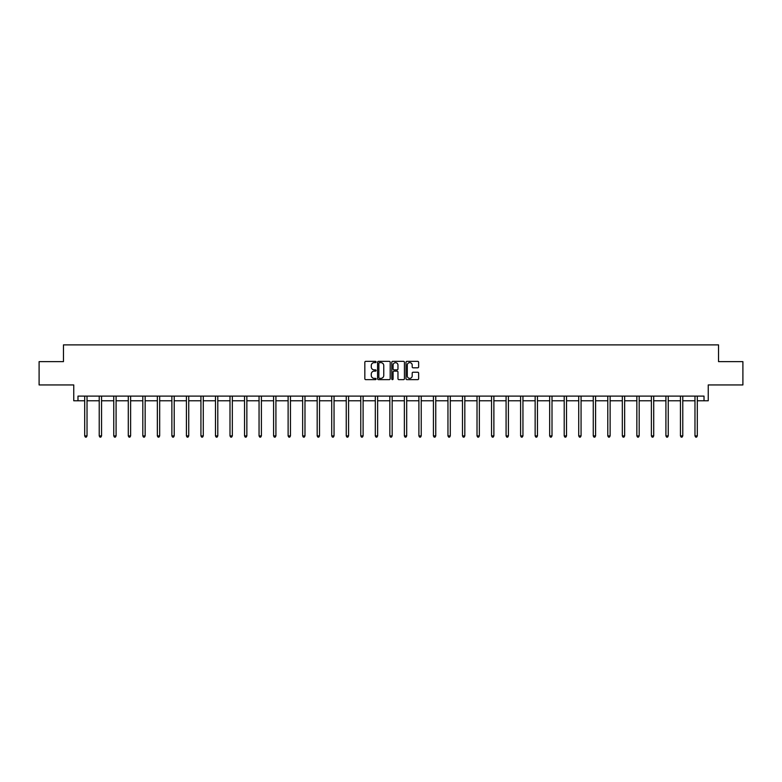 <?xml version="1.0" encoding="UTF-8"?>
<svg xmlns="http://www.w3.org/2000/svg" width="782" height="782" viewBox="0 0 782 782"><rect width="100%" height="100%" fill="white"/><g stroke="black" fill="none" stroke-linecap="round" stroke-linejoin="round"><path stroke-width="1.17" d="M376.093 361.998A0.635 0.635 0 0 0 375.458 361.352L365.741 361.352A0.919 0.919 0 0 0 364.832 362.271L364.832 378.723A0.919 0.919 0 0 0 365.741 379.641L375.458 379.641A0.635 0.635 0 0 0 376.093 379.006A0.635 0.635 0 0 0 375.458 378.361L374.197 378.361A2.923 2.923 0 0 1 371.274 375.438L371.274 374.06A2.923 2.923 0 0 1 374.197 371.137L375.458 371.137A0.635 0.635 0 0 0 376.093 370.502A0.635 0.635 0 0 0 375.458 369.857L374.197 369.857A2.923 2.923 0 0 1 371.274 366.934L371.274 365.565A2.923 2.923 0 0 1 374.197 362.633L375.458 362.633A0.635 0.635 0 0 0 376.093 361.998M77.985 400.775L77.985 396.112L704.015 396.112L704.015 400.775L708.248 400.775L708.248 384.94L742.9 384.94L742.9 361.646L718.541 361.646L718.541 344.882L63.459 344.882L63.459 361.646L39.1 361.646L39.1 384.94L73.752 384.94L73.752 400.775L84.691 400.775M417.715 367.804A0.919 0.919 0 0 0 418.634 366.885L418.634 362.271A0.919 0.919 0 0 0 417.715 361.352L406.933 361.352A0.919 0.919 0 0 0 406.014 362.271L406.014 378.723A0.919 0.919 0 0 0 406.933 379.641L417.715 379.641A0.919 0.919 0 0 0 418.634 378.723L418.634 373.151A0.919 0.919 0 0 0 417.715 372.232L413.101 372.232A0.919 0.919 0 0 0 412.192 373.151L412.192 375.917A2.444 2.444 0 0 1 409.739 378.361A2.444 2.444 0 0 1 407.295 375.917L407.295 365.086A2.444 2.444 0 0 1 409.739 362.633A2.444 2.444 0 0 1 412.192 365.086L412.192 366.885A0.919 0.919 0 0 0 413.101 367.804L417.715 367.804M390.198 362.271A0.919 0.919 0 0 0 389.289 361.352L378.498 361.352A0.919 0.919 0 0 0 377.579 362.271L377.579 378.723A0.919 0.919 0 0 0 378.498 379.641L389.289 379.641A0.919 0.919 0 0 0 390.198 378.723L390.198 362.271M392.711 361.352L403.502 361.352A0.919 0.919 0 0 1 404.421 362.271L404.421 378.723A0.919 0.919 0 0 1 403.502 379.641L398.888 379.641A0.919 0.919 0 0 1 397.97 378.723L397.97 372.056A0.919 0.919 0 0 0 397.06 371.137L393.991 371.137A0.919 0.919 0 0 0 393.082 372.056L393.082 379.006A0.635 0.635 0 0 1 392.437 379.641A0.635 0.635 0 0 1 391.802 379.006L391.802 362.271A0.919 0.919 0 0 1 392.711 361.352M87.027 400.775L99.226 400.775M101.552 400.775L113.752 400.775M116.088 400.775L128.287 400.775M130.614 400.775L142.813 400.775M145.149 400.775L157.348 400.775M159.675 400.775L171.874 400.775M174.21 400.775L186.409 400.775M188.736 400.775L200.935 400.775M203.271 400.775L215.47 400.775M217.797 400.775L229.996 400.775M232.332 400.775L244.531 400.775M246.858 400.775L259.057 400.775M261.393 400.775L273.592 400.775M275.919 400.775L288.118 400.775M290.454 400.775L302.654 400.775M304.98 400.775L317.179 400.775M319.515 400.775L331.715 400.775M334.041 400.775L346.24 400.775M348.577 400.775L360.776 400.775M363.102 400.775L375.301 400.775M377.638 400.775L389.837 400.775M392.163 400.775L404.362 400.775M406.699 400.775L418.898 400.775M421.224 400.775L433.423 400.775M435.76 400.775L447.959 400.775M450.285 400.775L462.485 400.775M464.821 400.775L477.02 400.775M479.346 400.775L491.546 400.775M493.882 400.775L506.081 400.775M508.408 400.775L520.607 400.775M522.943 400.775L535.142 400.775M537.469 400.775L549.668 400.775M552.004 400.775L564.203 400.775M566.53 400.775L578.729 400.775M581.065 400.775L593.264 400.775M595.591 400.775L607.79 400.775M610.126 400.775L622.325 400.775M624.652 400.775L636.851 400.775M639.187 400.775L651.386 400.775M653.713 400.775L665.912 400.775M668.248 400.775L680.448 400.775M682.774 400.775L694.973 400.775M697.309 400.775L704.015 400.775M379.505 362.633A0.635 0.635 0 0 0 378.859 363.278L378.859 377.726A0.635 0.635 0 0 0 379.505 378.361L380.824 378.361A2.923 2.923 0 0 0 383.757 375.438L383.757 365.565A2.923 2.923 0 0 0 380.824 362.633L379.505 362.633M397.97 365.126A2.444 2.444 0 0 0 395.526 362.682A2.444 2.444 0 0 0 393.082 365.126L393.082 368.948A0.919 0.919 0 0 0 393.991 369.857L397.06 369.857A0.919 0.919 0 0 0 397.97 368.948L397.97 365.126M87.144 396.112L87.085 396.249A0.929 0.929 0 0 0 87.027 396.601L87.027 435.906L84.691 435.906L84.691 396.601A0.929 0.929 0 0 0 84.622 396.249L84.573 396.112M87.027 435.906L86.323 437.118L85.394 437.118L84.691 435.906M101.68 396.112L101.621 396.249A0.929 0.929 0 0 0 101.552 396.601L101.552 435.906L99.226 435.906L99.226 396.601A0.929 0.929 0 0 0 99.158 396.249L99.099 396.112M101.552 435.906L100.858 437.118L99.92 437.118L99.226 435.906M116.205 396.112L116.147 396.249A0.929 0.929 0 0 0 116.088 396.601L116.088 435.906L113.752 435.906L113.752 396.601A0.929 0.929 0 0 0 113.683 396.249L113.634 396.112M116.088 435.906L115.384 437.118L114.455 437.118L113.752 435.906M130.741 396.112L130.682 396.249A0.929 0.929 0 0 0 130.614 396.601L130.614 435.906L128.287 435.906L128.287 396.601A0.929 0.929 0 0 0 128.219 396.249L128.16 396.112M130.614 435.906L129.92 437.118L128.981 437.118L128.287 435.906M145.266 396.112L145.208 396.249A0.929 0.929 0 0 0 145.149 396.601L145.149 435.906L142.813 435.906L142.813 396.601A0.929 0.929 0 0 0 142.744 396.249L142.695 396.112M145.149 435.906L144.445 437.118L143.517 437.118L142.813 435.906M159.802 396.112L159.743 396.249A0.929 0.929 0 0 0 159.675 396.601L159.675 435.906L157.348 435.906L157.348 396.601A0.929 0.929 0 0 0 157.28 396.249L157.221 396.112M159.675 435.906L158.981 437.118L158.042 437.118L157.348 435.906M174.327 396.112L174.269 396.249A0.929 0.929 0 0 0 174.21 396.601L174.21 435.906L171.874 435.906L171.874 396.601A0.929 0.929 0 0 0 171.805 396.249L171.757 396.112M174.21 435.906L173.506 437.118L172.578 437.118L171.874 435.906M188.863 396.112L188.804 396.249A0.929 0.929 0 0 0 188.736 396.601L188.736 435.906L186.409 435.906L186.409 396.601A0.929 0.929 0 0 0 186.341 396.249L186.282 396.112M188.736 435.906L188.042 437.118L187.103 437.118L186.409 435.906M203.388 396.112L203.33 396.249A0.929 0.929 0 0 0 203.271 396.601L203.271 435.906L200.935 435.906L200.935 396.601A0.929 0.929 0 0 0 200.866 396.249L200.818 396.112M203.271 435.906L202.567 437.118L201.639 437.118L200.935 435.906M217.924 396.112L217.865 396.249A0.929 0.929 0 0 0 217.797 396.601L217.797 435.906L215.47 435.906L215.47 396.601A0.929 0.929 0 0 0 215.402 396.249L215.343 396.112M217.797 435.906L217.103 437.118L216.164 437.118L215.47 435.906M232.45 396.112L232.391 396.249A0.929 0.929 0 0 0 232.332 396.601L232.332 435.906L229.996 435.906L229.996 396.601A0.929 0.929 0 0 0 229.928 396.249L229.879 396.112M232.332 435.906L231.628 437.118L230.7 437.118L229.996 435.906M246.985 396.112L246.926 396.249A0.929 0.929 0 0 0 246.858 396.601L246.858 435.906L244.531 435.906L244.531 396.601A0.929 0.929 0 0 0 244.463 396.249L244.404 396.112M246.858 435.906L246.164 437.118L245.225 437.118L244.531 435.906M261.511 396.112L261.452 396.249A0.929 0.929 0 0 0 261.393 396.601L261.393 435.906L259.057 435.906L259.057 396.601A0.929 0.929 0 0 0 258.989 396.249L258.94 396.112M261.393 435.906L260.689 437.118L259.761 437.118L259.057 435.906M276.046 396.112L275.987 396.249A0.929 0.929 0 0 0 275.919 396.601L275.919 435.906L273.592 435.906L273.592 396.601A0.929 0.929 0 0 0 273.524 396.249L273.465 396.112M275.919 435.906L275.225 437.118L274.287 437.118L273.592 435.906M290.572 396.112L290.513 396.249A0.929 0.929 0 0 0 290.454 396.601L290.454 435.906L288.118 435.906L288.118 396.601A0.929 0.929 0 0 0 288.05 396.249L288.001 396.112M290.454 435.906L289.751 437.118L288.822 437.118L288.118 435.906M305.107 396.112L305.048 396.249A0.929 0.929 0 0 0 304.98 396.601L304.98 435.906L302.654 435.906L302.654 396.601A0.929 0.929 0 0 0 302.585 396.249L302.526 396.112M304.98 435.906L304.286 437.118L303.348 437.118L302.654 435.906M319.633 396.112L319.574 396.249A0.929 0.929 0 0 0 319.515 396.601L319.515 435.906L317.179 435.906L317.179 396.601A0.929 0.929 0 0 0 317.111 396.249L317.062 396.112M319.515 435.906L318.812 437.118L317.883 437.118L317.179 435.906M334.168 396.112L334.11 396.249A0.929 0.929 0 0 0 334.041 396.601L334.041 435.906L331.715 435.906L331.715 396.601A0.929 0.929 0 0 0 331.646 396.249L331.588 396.112M334.041 435.906L333.347 437.118L332.409 437.118L331.715 435.906M348.694 396.112L348.635 396.249A0.929 0.929 0 0 0 348.577 396.601L348.577 435.906L346.24 435.906L346.24 396.601A0.929 0.929 0 0 0 346.172 396.249L346.123 396.112M348.577 435.906L347.873 437.118L346.944 437.118L346.24 435.906M363.229 396.112L363.171 396.249A0.929 0.929 0 0 0 363.102 396.601L363.102 435.906L360.776 435.906L360.776 396.601A0.929 0.929 0 0 0 360.707 396.249L360.649 396.112M363.102 435.906L362.408 437.118L361.47 437.118L360.776 435.906M377.755 396.112L377.696 396.249A0.929 0.929 0 0 0 377.638 396.601L377.638 435.906L375.301 435.906L375.301 396.601A0.929 0.929 0 0 0 375.233 396.249L375.184 396.112M377.638 435.906L376.934 437.118L376.005 437.118L375.301 435.906M392.29 396.112L392.232 396.249A0.929 0.929 0 0 0 392.163 396.601L392.163 435.906L389.837 435.906L389.837 396.601A0.929 0.929 0 0 0 389.768 396.249L389.71 396.112M392.163 435.906L391.469 437.118L390.531 437.118L389.837 435.906M406.816 396.112L406.767 396.249A0.929 0.929 0 0 0 406.699 396.601L406.699 435.906L404.362 435.906L404.362 396.601A0.929 0.929 0 0 0 404.304 396.249L404.245 396.112M406.699 435.906L405.995 437.118L405.066 437.118L404.362 435.906M421.351 396.112L421.293 396.249A0.929 0.929 0 0 0 421.224 396.601L421.224 435.906L418.898 435.906L418.898 396.601A0.929 0.929 0 0 0 418.829 396.249L418.771 396.112M421.224 435.906L420.53 437.118L419.592 437.118L418.898 435.906M435.877 396.112L435.828 396.249A0.929 0.929 0 0 0 435.76 396.601L435.76 435.906L433.423 435.906L433.423 396.601A0.929 0.929 0 0 0 433.365 396.249L433.306 396.112M435.76 435.906L435.056 437.118L434.127 437.118L433.423 435.906M450.412 396.112L450.354 396.249A0.929 0.929 0 0 0 450.285 396.601L450.285 435.906L447.959 435.906L447.959 396.601A0.929 0.929 0 0 0 447.891 396.249L447.832 396.112M450.285 435.906L449.591 437.118L448.653 437.118L447.959 435.906M464.938 396.112L464.889 396.249A0.929 0.929 0 0 0 464.821 396.601L464.821 435.906L462.485 435.906L462.485 396.601A0.929 0.929 0 0 0 462.426 396.249L462.367 396.112M464.821 435.906L464.117 437.118L463.188 437.118L462.485 435.906M479.474 396.112L479.415 396.249A0.929 0.929 0 0 0 479.346 396.601L479.346 435.906L477.02 435.906L477.02 396.601A0.929 0.929 0 0 0 476.952 396.249L476.893 396.112M479.346 435.906L478.652 437.118L477.714 437.118L477.02 435.906M493.999 396.112L493.95 396.249A0.929 0.929 0 0 0 493.882 396.601L493.882 435.906L491.546 435.906L491.546 396.601A0.929 0.929 0 0 0 491.487 396.249L491.428 396.112M493.882 435.906L493.178 437.118L492.249 437.118L491.546 435.906M508.535 396.112L508.476 396.249A0.929 0.929 0 0 0 508.408 396.601L508.408 435.906L506.081 435.906L506.081 396.601A0.929 0.929 0 0 0 506.013 396.249L505.954 396.112M508.408 435.906L507.714 437.118L506.775 437.118L506.081 435.906M523.06 396.112L523.011 396.249A0.929 0.929 0 0 0 522.943 396.601L522.943 435.906L520.607 435.906L520.607 396.601A0.929 0.929 0 0 0 520.548 396.249L520.489 396.112M522.943 435.906L522.239 437.118L521.311 437.118L520.607 435.906M537.596 396.112L537.537 396.249A0.929 0.929 0 0 0 537.469 396.601L537.469 435.906L535.142 435.906L535.142 396.601A0.929 0.929 0 0 0 535.074 396.249L535.015 396.112M537.469 435.906L536.775 437.118L535.836 437.118L535.142 435.906M552.121 396.112L552.072 396.249A0.929 0.929 0 0 0 552.004 396.601L552.004 435.906L549.668 435.906L549.668 396.601A0.929 0.929 0 0 0 549.609 396.249L549.551 396.112M552.004 435.906L551.3 437.118L550.372 437.118L549.668 435.906M566.657 396.112L566.598 396.249A0.929 0.929 0 0 0 566.53 396.601L566.53 435.906L564.203 435.906L564.203 396.601A0.929 0.929 0 0 0 564.135 396.249L564.076 396.112M566.53 435.906L565.836 437.118L564.897 437.118L564.203 435.906M581.182 396.112L581.134 396.249A0.929 0.929 0 0 0 581.065 396.601L581.065 435.906L578.729 435.906L578.729 396.601A0.929 0.929 0 0 0 578.67 396.249L578.612 396.112M581.065 435.906L580.361 437.118L579.433 437.118L578.729 435.906M595.718 396.112L595.659 396.249A0.929 0.929 0 0 0 595.591 396.601L595.591 435.906L593.264 435.906L593.264 396.601A0.929 0.929 0 0 0 593.196 396.249L593.137 396.112M595.591 435.906L594.897 437.118L593.958 437.118L593.264 435.906M610.243 396.112L610.195 396.249A0.929 0.929 0 0 0 610.126 396.601L610.126 435.906L607.79 435.906L607.79 396.601A0.929 0.929 0 0 0 607.731 396.249L607.673 396.112M610.126 435.906L609.422 437.118L608.494 437.118L607.79 435.906M624.779 396.112L624.72 396.249A0.929 0.929 0 0 0 624.652 396.601L624.652 435.906L622.325 435.906L622.325 396.601A0.929 0.929 0 0 0 622.257 396.249L622.198 396.112M624.652 435.906L623.958 437.118L623.019 437.118L622.325 435.906M639.305 396.112L639.256 396.249A0.929 0.929 0 0 0 639.187 396.601L639.187 435.906L636.851 435.906L636.851 396.601A0.929 0.929 0 0 0 636.792 396.249L636.734 396.112M639.187 435.906L638.483 437.118L637.555 437.118L636.851 435.906M653.84 396.112L653.781 396.249A0.929 0.929 0 0 0 653.713 396.601L653.713 435.906L651.386 435.906L651.386 396.601A0.929 0.929 0 0 0 651.318 396.249L651.259 396.112M653.713 435.906L653.019 437.118L652.08 437.118L651.386 435.906M668.366 396.112L668.317 396.249A0.929 0.929 0 0 0 668.248 396.601L668.248 435.906L665.912 435.906L665.912 396.601A0.929 0.929 0 0 0 665.853 396.249L665.795 396.112M668.248 435.906L667.545 437.118L666.616 437.118L665.912 435.906M682.901 396.112L682.842 396.249A0.929 0.929 0 0 0 682.774 396.601L682.774 435.906L680.448 435.906L680.448 396.601A0.929 0.929 0 0 0 680.379 396.249L680.32 396.112M682.774 435.906L682.08 437.118L681.142 437.118L680.448 435.906M697.427 396.112L697.378 396.249A0.929 0.929 0 0 0 697.309 396.601L697.309 435.906L694.973 435.906L694.973 396.601A0.929 0.929 0 0 0 694.915 396.249L694.856 396.112M697.309 435.906L696.606 437.118L695.677 437.118L694.973 435.906"/></g></svg>
